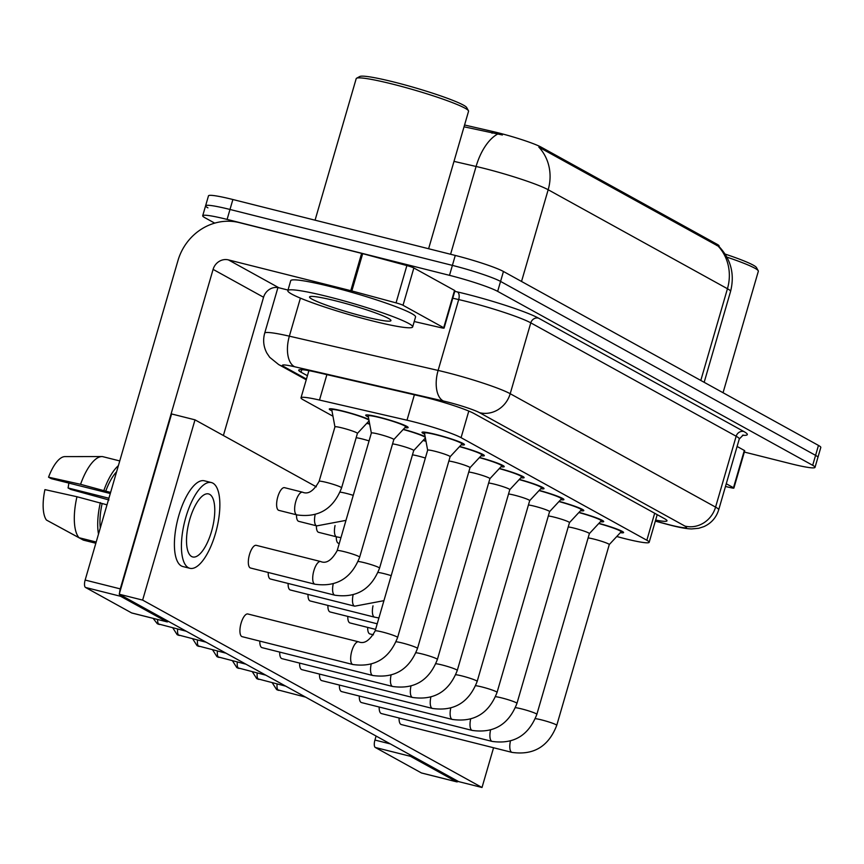 <?xml version="1.0" encoding="UTF-8"?>
<svg xmlns="http://www.w3.org/2000/svg" width="864" height="864" viewBox="0 0 864 864"><rect width="100%" height="100%" fill="white"/><g stroke="black" fill="none" stroke-linecap="round" stroke-linejoin="round"><path stroke-width="1.3" d="M331.981 410.886A22.097 1.998 16.2 0 1 329.292 409.039A22.097 1.998 16.2 0 1 343.127 411.124A22.097 1.998 16.2 0 1 368.831 419.418M368.388 417.042A22.097 1.998 16.2 0 1 365.699 415.206A22.097 1.998 16.2 0 1 379.523 417.28A22.097 1.998 16.2 0 1 408.143 427.529A22.097 1.998 16.2 0 1 404.892 427.648M424.688 434.192A22.097 1.998 16.2 0 1 421.999 432.346A22.097 1.998 16.2 0 1 435.823 434.43A22.097 1.998 16.2 0 1 464.443 444.679A22.097 1.998 16.2 0 1 461.192 444.798M616.766 536.512L618.494 536.976A38.999 3.532 -163.8 0 0 624.791 538.628A38.999 3.532 -163.8 0 0 649.177 542.3A38.999 3.532 -163.8 0 0 646.844 540.248L461.074 437.67A38.999 3.532 -163.8 0 0 406.998 420.206L319.496 400.054A38.999 3.532 -163.8 0 0 301.007 397.807A38.999 3.532 -163.8 0 0 303.34 399.859L332.964 416.221M718.988 246.488L719.107 246.067A35.1 3.186 -163.8 0 0 717.001 244.231L541.22 147.172A35.1 3.186 -163.8 0 0 492.556 131.458L464.562 124.999M366.952 423.133A22.097 1.998 16.2 0 1 369.652 423.889M369.23 421.578A22.097 1.998 16.2 0 1 368.485 421.492M403.358 429.3A22.097 1.998 16.2 0 1 425.12 436.568M425.52 438.728A22.097 1.998 16.2 0 1 424.786 438.631M423.252 440.284A22.097 1.998 16.2 0 1 425.952 441.04M598.914 523.336A22.097 1.998 16.2 0 1 623.592 532.548A22.097 1.998 16.2 0 1 620.33 532.667M579.02 512.352A22.097 1.998 16.2 0 1 603.698 521.564A22.097 1.998 16.2 0 1 600.437 521.683M559.127 501.368A22.097 1.998 16.2 0 1 583.805 510.581A22.097 1.998 16.2 0 1 580.543 510.7M519.34 479.401A22.097 1.998 16.2 0 1 544.018 488.614A22.097 1.998 16.2 0 1 540.767 488.732M539.233 490.385A22.097 1.998 16.2 0 1 563.911 499.597A22.097 1.998 16.2 0 1 560.65 499.716M459.659 446.45A22.097 1.998 16.2 0 1 484.337 455.663A22.097 1.998 16.2 0 1 481.086 455.782M479.552 457.434A22.097 1.998 16.2 0 1 504.23 466.646A22.097 1.998 16.2 0 1 500.98 466.765M499.446 468.418A22.097 1.998 16.2 0 1 524.124 477.63A22.097 1.998 16.2 0 1 520.873 477.749M718.945 246.445C730.998 259.286 734.864 274.298 730.555 291.46A52.002 4.709 -163.8 0 0 727.445 288.727A45.5 42.044 -61.1 0 0 718.103 246.1L538.834 147.118A45.5 42.044 118.9 0 1 548.176 189.745A52.002 4.709 -163.8 0 0 483.959 168.361A52.002 4.709 -163.8 0 0 476.086 166.471L453.989 161.374M214.715 223.128L205.038 217.793A38.999 3.532 16.2 0 1 202.705 215.741A38.999 3.532 16.2 0 1 227.102 219.413L449.496 275.335L452.39 265.388A38.999 3.532 16.2 0 1 500.558 281.426L815.573 455.36A38.999 3.532 16.2 0 1 817.906 457.412A38.999 3.532 16.2 0 0 815.573 455.36L500.558 281.426A38.999 3.532 16.2 0 0 452.39 265.388L229.986 209.466L452.39 265.388L455.274 255.442A38.999 3.532 16.2 0 1 503.442 271.48L818.467 445.414A38.999 3.532 16.2 0 1 820.8 447.466L815.022 467.359A38.999 3.532 16.2 0 1 790.625 463.687L744.347 452.056M207.932 207.846A38.999 3.532 16.2 0 1 205.6 205.794A38.999 3.532 16.2 0 1 229.986 209.466A38.999 3.532 16.2 0 0 205.6 205.794L208.483 195.847A38.999 3.532 16.2 0 1 232.88 199.519L455.274 255.442M502.384 134.989L464.033 126.803M655.636 520.085A38.999 3.532 -163.8 0 0 666.997 520.819A38.999 3.532 -163.8 0 0 664.664 518.767L474.088 413.543A38.999 3.532 -163.8 0 0 420.023 396.079L317.207 372.395A38.999 3.532 -163.8 0 0 298.706 370.148A38.999 3.532 -163.8 0 0 301.039 372.2L307.422 375.721M449.496 275.335A38.999 3.532 16.2 0 1 497.664 291.373L812.689 465.307A38.999 3.532 16.2 0 1 815.022 467.359M450.122 456.7A11.696 1.058 -163.8 0 1 450.101 456.743L461.905 444.031A19.494 1.771 -163.8 0 0 461.948 443.956A19.494 1.771 -163.8 0 0 436.698 434.916A19.494 1.771 -163.8 0 0 424.494 433.069A19.494 1.771 -163.8 0 0 424.494 433.156L427.648 450.187A11.696 1.058 -163.8 0 1 427.658 450.166L375.138 630.925A11.696 1.058 -163.8 0 1 382.46 632.027A11.696 1.058 -163.8 0 1 396.641 636.703A11.696 1.058 -163.8 0 1 397.613 637.459L450.122 456.7A11.696 1.058 -163.8 0 0 434.97 451.267A11.696 1.058 -163.8 0 0 427.658 450.166M393.8 439.592A11.696 1.058 -163.8 0 0 393.822 439.549L405.605 426.881A19.494 1.771 -163.8 0 0 405.648 426.805A19.494 1.771 -163.8 0 0 380.398 417.766A19.494 1.771 -163.8 0 0 368.194 415.93A19.494 1.771 -163.8 0 0 368.194 416.016L371.347 433.048A11.696 1.058 -163.8 0 0 371.358 433.069M393.822 439.549A11.696 1.058 -163.8 0 0 378.67 434.128A11.696 1.058 -163.8 0 0 371.358 433.026L337.187 550.627A11.696 1.058 -163.8 0 1 344.509 551.729A11.696 1.058 -163.8 0 1 358.69 556.394A11.696 1.058 -163.8 0 1 359.662 557.161L393.822 439.549M368.971 420.206A19.494 1.771 -163.8 0 0 343.991 411.599A19.494 1.771 -163.8 0 0 331.798 409.763A19.494 1.771 -163.8 0 0 331.787 409.849L334.94 426.881A11.696 1.058 -163.8 0 0 334.951 426.913M357.394 433.436A11.696 1.058 -163.8 0 0 357.415 433.393A11.696 1.058 -163.8 0 0 342.274 427.961A11.696 1.058 -163.8 0 0 334.951 426.859L319.129 481.313A11.696 1.058 -163.8 0 1 326.452 482.414A11.696 1.058 -163.8 0 1 340.632 487.08A11.696 1.058 -163.8 0 1 341.604 487.836L357.415 433.393L369.09 420.844M469.994 467.726A11.696 1.058 -163.8 0 0 470.016 467.683L481.799 455.015A19.494 1.771 -163.8 0 0 481.842 454.939A19.494 1.771 -163.8 0 0 459.475 446.645M371.164 664.168A11.696 4.342 -75.9 0 0 372.146 675.184A11.696 4.342 -75.9 0 0 372.384 675.346A11.696 4.342 -75.9 0 0 372.784 675.497C394.416 678.553 409.331 669.535 417.496 648.443L470.016 467.683A11.696 1.058 -163.8 0 0 454.864 462.251A11.696 1.058 -163.8 0 0 448.859 461.041M468.752 472.025A11.696 1.058 -163.8 0 1 474.757 473.234A11.696 1.058 -163.8 0 1 489.91 478.667A11.696 1.058 -163.8 0 1 489.888 478.71L501.692 465.998A19.494 1.771 -163.8 0 0 501.736 465.923A19.494 1.771 -163.8 0 0 479.369 457.628M509.782 489.694A11.696 1.058 -163.8 0 0 509.803 489.65L521.586 476.982A19.494 1.771 -163.8 0 0 521.629 476.906A19.494 1.771 -163.8 0 0 499.262 468.612M410.951 686.135A11.696 4.342 -75.9 0 0 411.934 697.151A11.696 4.342 -75.9 0 0 412.171 697.313A11.696 4.342 -75.9 0 0 412.571 697.464C434.203 700.531 449.118 691.502 457.283 670.41L509.803 489.65A11.696 1.058 -163.8 0 0 494.651 484.218A11.696 1.058 -163.8 0 0 488.646 483.008M529.675 500.677A11.696 1.058 -163.8 0 0 529.697 500.634L541.48 487.966A19.494 1.771 -163.8 0 0 541.523 487.89A19.494 1.771 -163.8 0 0 519.156 479.596M430.844 697.118A11.696 4.342 -75.9 0 0 431.827 708.134A11.696 4.342 -75.9 0 0 432.065 708.296A11.696 4.342 -75.9 0 0 432.464 708.448C454.097 711.515 469.012 702.486 477.176 681.394L529.697 500.634A11.696 1.058 -163.8 0 0 514.544 495.202A11.696 1.058 -163.8 0 0 508.54 493.992M425.272 437.346A19.494 1.771 -163.8 0 0 403.175 429.494M425.39 437.983L413.716 450.554A11.696 1.058 -163.8 0 0 413.716 450.533A11.696 1.058 -163.8 0 0 398.563 445.111A11.696 1.058 -163.8 0 0 392.558 443.891M425.995 441.299A19.494 1.771 -163.8 0 0 423.068 440.478M425.358 458.05A11.696 1.058 -163.8 0 0 418.457 456.095A11.696 1.058 -163.8 0 0 412.452 454.874M369.706 424.148A19.494 1.771 -163.8 0 0 366.768 423.338M369.068 440.899A11.696 1.058 -163.8 0 0 362.156 438.944A11.696 1.058 -163.8 0 0 356.162 437.735M726.268 483.743L733.493 487.739L744.325 450.446A6.502 0.594 16.2 0 1 744.714 450.781L733.882 488.084A6.502 0.594 -163.8 0 0 733.493 487.739M737.1 446.45L744.325 450.446M421.88 773.053A6.502 2.419 -75.9 0 1 421.654 773.032A6.502 2.419 -75.9 0 1 421.427 772.945L456.538 781.769A6.502 2.419 104.1 0 0 456.764 781.855A6.502 2.419 104.1 0 0 458.114 781.337M409.504 754.499A6.502 2.419 104.1 0 0 410.422 756.302L375.311 747.479L421.427 772.945M375.311 747.479A6.502 2.419 -75.9 0 1 374.933 740.059L390.388 743.936M376.099 736.052L374.933 740.059M410.422 756.302L456.538 781.769M725.468 486.475L730.804 487.706A6.502 0.594 -163.8 0 0 733.882 488.084M403.024 305.273A6.502 0.594 -163.8 0 0 396.047 302.875L351.842 290.941A6.502 0.594 -163.8 0 0 350.795 290.671L361.627 253.368A6.502 0.594 16.2 0 1 362.686 253.649L406.879 265.572A6.502 0.594 16.2 0 1 413.856 267.97L403.024 305.273L443.707 327.737L454.54 290.434A6.502 0.594 16.2 0 1 454.928 290.779L444.096 328.072A6.502 0.594 -163.8 0 0 443.707 327.737M413.856 267.97L454.54 290.434M361.627 253.368L239.242 222.599A52.002 48.049 -61.1 0 0 177.973 260.55L85.147 580.057L120.269 588.881L213.095 269.384A13.003 12.01 118.9 0 1 228.409 259.891L350.795 290.671M132.106 613.051A6.502 2.419 -75.9 0 1 131.868 613.019A6.502 2.419 -75.9 0 1 131.641 612.932L166.763 621.767A6.502 2.419 104.1 0 0 166.979 621.853A6.502 2.419 104.1 0 0 168.329 621.335M119.718 594.497A6.502 2.419 104.1 0 0 120.636 596.3L85.525 587.466L131.641 612.932M85.525 587.466A6.502 2.419 -75.9 0 1 85.147 580.057M120.636 596.3L166.763 621.767M223.387 435.521L263.563 297.248A13.003 12.01 118.9 0 1 278.878 287.766L288.004 290.056M120.269 588.881A6.502 2.419 104.1 0 0 119.621 592.855M414.234 321.527L441.018 327.704A6.502 0.594 -163.8 0 0 444.096 328.072M726.916 257.137A58.493 5.303 16.2 0 1 758.225 270.756A58.493 5.303 16.2 0 1 758.333 271.285L723.049 392.731M725.112 254.081A55.901 5.065 16.2 0 1 756.464 267.57L758.225 270.756M328.493 296.773A64.994 5.886 16.2 0 1 412.657 326.927A64.994 5.886 16.2 0 1 372.006 320.803A64.994 5.886 16.2 0 1 287.831 290.66A64.994 5.886 16.2 0 1 328.493 296.773M287.831 290.66L290.714 280.714A64.994 5.886 16.2 0 1 331.376 286.826A64.994 5.886 16.2 0 1 415.552 316.98L412.657 326.927M315.068 220.19L356.195 78.646A58.493 5.303 16.2 0 1 356.562 78.246A58.493 5.303 16.2 0 1 392.785 84.154A58.493 5.303 16.2 0 1 468.45 110.754A58.493 5.303 16.2 0 1 468.547 111.283L428.609 248.735M356.562 78.246L359.77 76.507A55.901 5.065 16.2 0 1 394.384 82.145A55.901 5.065 16.2 0 1 466.679 107.557L468.45 110.754M364.435 316.624A42.39 3.845 16.2 0 1 309.809 296.676A42.39 3.845 16.2 0 1 336.064 300.953A42.39 3.845 16.2 0 1 390.874 320.231A42.39 3.845 16.2 0 1 364.435 316.624M367.697 627.394A11.696 4.342 104.1 0 0 369.522 633.776A11.696 4.342 104.1 0 0 369.922 633.938L373.432 634.813M347.803 616.41A11.696 4.342 104.1 0 0 349.628 622.793A11.696 4.342 104.1 0 0 350.028 622.955L375.592 629.381M399.082 718.006A11.696 4.342 104.1 0 0 400.907 724.388A11.696 4.342 104.1 0 0 401.306 724.55L512.028 752.393A11.696 4.342 -75.9 0 1 511.639 752.231A11.696 4.342 -75.9 0 1 511.391 752.069A11.696 4.342 -75.9 0 1 510.419 741.053M379.188 707.022A11.696 4.342 104.1 0 0 381.013 713.405A11.696 4.342 104.1 0 0 381.413 713.567L492.134 741.409A11.696 4.342 -75.9 0 1 491.746 741.247A11.696 4.342 -75.9 0 1 491.497 741.085A11.696 4.342 -75.9 0 1 490.525 730.069M359.294 696.038A11.696 4.342 104.1 0 0 361.12 702.421A11.696 4.342 104.1 0 0 361.519 702.583L472.241 730.426A11.696 4.342 -75.9 0 1 471.852 730.264A11.696 4.342 -75.9 0 1 471.604 730.102A11.696 4.342 -75.9 0 1 470.632 719.086M336.312 536.782A11.696 4.342 104.1 0 0 338.137 543.164A11.696 4.342 104.1 0 0 338.537 543.316L339.26 543.499M316.418 525.798A11.696 4.342 104.1 0 0 318.244 532.181A11.696 4.342 104.1 0 0 318.643 532.332L336.668 536.868A11.696 4.342 -75.9 0 1 336.269 536.706A11.696 4.342 -75.9 0 1 336.031 536.555A11.696 4.342 -75.9 0 1 335.048 525.539M296.525 514.814A11.696 4.342 104.1 0 0 298.35 521.197A11.696 4.342 104.1 0 0 298.75 521.348L316.775 525.884A11.696 4.342 -75.9 0 1 316.375 525.722A11.696 4.342 -75.9 0 1 316.138 525.571A11.696 4.342 -75.9 0 1 315.155 514.555M278.456 510.214A11.696 4.342 104.1 0 0 278.856 510.365L296.881 514.901A11.696 4.342 -75.9 0 1 296.482 514.739A11.696 4.342 -75.9 0 1 296.244 514.588A11.696 4.342 -75.9 0 1 295.758 501.584A11.696 4.342 -75.9 0 1 302.584 492.21L284.558 487.674A11.696 4.342 104.1 0 0 277.636 497.405A11.696 4.342 104.1 0 0 278.456 510.214M327.91 605.426A11.696 4.342 104.1 0 0 329.735 611.809A11.696 4.342 104.1 0 0 330.134 611.971L377.212 623.797M308.016 594.443A11.696 4.342 104.1 0 0 309.841 600.826A11.696 4.342 104.1 0 0 310.241 600.977L374.62 617.166A11.696 4.342 -75.9 0 1 374.22 617.015A11.696 4.342 -75.9 0 1 373.982 616.853A11.696 4.342 -75.9 0 1 373 605.837M288.122 583.459A11.696 4.342 104.1 0 0 289.948 589.842A11.696 4.342 104.1 0 0 290.347 589.993L354.726 606.182A11.696 4.342 -75.9 0 1 354.326 606.031A11.696 4.342 -75.9 0 1 354.089 605.869A11.696 4.342 -75.9 0 1 353.106 594.853M268.229 572.476A11.696 4.342 104.1 0 0 270.054 578.858A11.696 4.342 104.1 0 0 270.454 579.01L334.832 595.199A11.696 4.342 -75.9 0 1 334.433 595.048A11.696 4.342 -75.9 0 1 334.195 594.886A11.696 4.342 -75.9 0 1 333.212 583.87M339.401 685.055A11.696 4.342 104.1 0 0 341.226 691.438A11.696 4.342 104.1 0 0 341.626 691.6L452.358 719.442A11.696 4.342 -75.9 0 1 451.958 719.28A11.696 4.342 -75.9 0 1 451.721 719.118A11.696 4.342 -75.9 0 1 450.738 708.102M319.507 674.071A11.696 4.342 104.1 0 0 321.332 680.454A11.696 4.342 104.1 0 0 321.732 680.616L432.464 708.448M299.614 663.088A11.696 4.342 104.1 0 0 301.439 669.47A11.696 4.342 104.1 0 0 301.838 669.632L412.571 697.464M279.72 652.104A11.696 4.342 104.1 0 0 281.545 658.487A11.696 4.342 104.1 0 0 281.945 658.649L392.677 686.48A11.696 4.342 -75.9 0 1 392.278 686.329A11.696 4.342 -75.9 0 1 392.04 686.167A11.696 4.342 -75.9 0 1 391.057 675.151M259.826 641.12A11.696 4.342 104.1 0 0 261.652 647.503A11.696 4.342 104.1 0 0 262.051 647.654L372.784 675.497M250.16 567.875A11.696 4.342 104.1 0 0 250.56 568.026L314.939 584.215A11.696 4.342 -75.9 0 1 314.539 584.053A11.696 4.342 -75.9 0 1 314.302 583.902A11.696 4.342 -75.9 0 1 313.816 570.899A11.696 4.342 -75.9 0 1 320.641 561.524L256.262 545.335A11.696 4.342 104.1 0 0 249.34 555.066A11.696 4.342 104.1 0 0 250.16 567.875M248.26 614.142A11.696 4.342 104.1 0 0 247.86 613.98A11.696 4.342 104.1 0 0 240.937 623.722A11.696 4.342 104.1 0 0 241.758 636.52A11.696 4.342 104.1 0 0 242.158 636.671L352.89 664.513A11.696 4.342 -75.9 0 1 352.49 664.362A11.696 4.342 -75.9 0 1 352.253 664.2A11.696 4.342 -75.9 0 1 351.767 651.208A11.696 4.342 -75.9 0 1 358.592 641.822C364.198 644.252 369.716 640.624 375.138 630.925M316.31 486.821L195.005 419.839L142.636 600.102L482.015 787.493L493.571 747.749M195.005 419.839L171.59 413.953L119.221 594.216L458.611 781.607L482.015 787.493M142.636 600.102L119.221 594.216M191.614 556.513A32.497 12.074 104.1 0 0 192.715 556.956A32.497 12.074 104.1 0 0 211.95 529.913A32.497 12.074 104.1 0 0 209.671 494.359A32.497 12.074 104.1 0 0 208.57 493.916A32.497 12.074 104.1 0 0 189.335 520.949A32.497 12.074 104.1 0 0 191.614 556.513M108.918 498.236L68.072 487.966A25.996 9.655 104.1 0 0 68.818 483.084M116.597 471.798A37.703 14.008 104.1 0 0 105.743 491.162L80.568 484.304L48.546 477.187L51.224 478.656L110.29 493.517M110.624 492.394L105.743 491.162M76.961 496.735A42.898 15.93 104.1 0 0 79.002 537.71L46.451 520.052A33.793 12.55 104.1 0 1 44.928 489.618L76.961 496.735L107.006 504.824M102.125 503.593A37.703 14.008 104.1 0 0 100.289 527.947M211.421 482.566L204.39 480.805A44.194 16.416 104.1 0 0 178.243 517.579A44.194 16.416 104.1 0 0 181.343 565.942A44.194 16.416 104.1 0 0 182.844 566.536L189.864 568.296A44.194 16.416 104.1 0 0 216.022 531.533A44.194 16.416 104.1 0 0 212.922 483.17A44.194 16.416 104.1 0 0 211.421 482.566A44.194 16.416 104.1 0 0 185.263 519.34A44.194 16.416 104.1 0 0 188.363 567.702A44.194 16.416 104.1 0 0 189.864 568.296M118.39 465.653A42.898 15.93 104.1 0 0 103.982 490.19M100.364 502.621A42.898 15.93 104.1 0 0 98.507 534.092M48.546 477.187A33.793 12.55 104.1 0 1 64.876 456.613L101.93 456.57A42.898 15.93 104.1 0 1 102.557 456.602L119.761 460.933M101.93 456.57A42.898 15.93 104.1 0 0 80.568 484.304M96.196 542.03L79.002 537.71M68.072 487.966L70.751 489.445L108.95 499.975M50.814 522.418L83.344 540.108L95.839 543.251M528.433 504.976A11.696 1.058 -163.8 0 1 534.438 506.196A11.696 1.058 -163.8 0 1 549.59 511.618A11.696 1.058 -163.8 0 1 549.569 511.661L561.373 498.949A19.494 1.771 -163.8 0 0 561.416 498.874A19.494 1.771 -163.8 0 0 539.05 490.579M569.462 522.644A11.696 1.058 -163.8 0 0 569.484 522.601L581.267 509.933A19.494 1.771 -163.8 0 0 581.31 509.857A19.494 1.771 -163.8 0 0 558.943 501.563M472.241 730.426C493.884 733.482 508.799 724.464 516.964 703.361L569.484 522.601A11.696 1.058 -163.8 0 0 554.332 517.18A11.696 1.058 -163.8 0 0 548.327 515.959M568.22 526.943A11.696 1.058 -163.8 0 1 574.225 528.163A11.696 1.058 -163.8 0 1 589.378 533.585A11.696 1.058 -163.8 0 1 589.356 533.628L601.16 520.916A19.494 1.771 -163.8 0 0 601.204 520.841A19.494 1.771 -163.8 0 0 578.837 512.546M609.25 544.612A11.696 1.058 -163.8 0 0 609.271 544.568L621.054 531.9A19.494 1.771 -163.8 0 0 621.097 531.824A19.494 1.771 -163.8 0 0 598.73 523.53M512.028 752.393C533.671 755.449 548.586 746.431 556.751 725.328L609.271 544.568A11.696 1.058 -163.8 0 0 594.119 539.147A11.696 1.058 -163.8 0 0 588.114 537.926M541.22 147.172L540.864 148.392M492.556 131.458L492.037 133.25M717.001 244.231L716.645 245.452M654.685 513.259L646.844 540.248M326.884 374.63L319.496 400.054M414.385 394.783L406.998 420.206M468.796 411.07L461.074 437.67M497.372 134.212A45.5 23.944 103 0 0 476.086 166.471L450.587 254.264M700.801 380.452L727.445 288.727L548.176 189.745L521.532 281.47M503.442 271.48L497.664 291.373M818.467 445.414L812.689 465.307M232.88 199.519L227.102 219.413M655.355 521.035L666.036 523.908A25.996 2.354 -163.8 0 0 670.226 525.01A25.996 2.354 -163.8 0 0 684.936 526.09L479.563 412.69A25.996 2.354 -163.8 0 0 447.455 401.998A25.996 2.354 -163.8 0 0 443.524 401.047L294.764 366.79A25.996 2.354 -163.8 0 0 283.986 366.66L306.45 379.058M277.938 287.572L264.686 333.169A52.002 4.709 16.2 0 1 289.354 336.172L438.113 370.429A52.002 4.709 16.2 0 1 445.975 372.33A52.002 4.709 16.2 0 1 510.203 393.714L715.576 507.114A52.002 4.709 16.2 0 1 718.686 509.846L739.271 438.988A52.002 4.709 -163.8 0 0 736.16 436.244L530.788 322.855A52.002 4.709 -163.8 0 0 466.56 301.471A52.002 4.709 -163.8 0 0 458.698 299.57L452.779 298.21M454.777 291.33L457.337 291.913A58.493 5.303 16.2 0 1 538.445 318.103L743.818 431.503A6.502 6.005 -61.1 0 0 736.16 436.244L715.576 507.114A25.996 24.019 118.9 0 1 684.936 526.09M457.337 291.913A6.502 3.424 -77 0 1 458.698 299.57L438.113 370.429A25.996 13.684 103 0 0 443.524 401.047M743.818 431.503A58.493 5.303 16.2 0 1 742.446 435.283M479.563 412.69A25.996 24.019 118.9 0 0 510.203 393.714L530.788 322.855A6.502 6.005 -61.1 0 1 538.445 318.103M294.764 366.79A25.996 13.684 103 0 1 289.354 336.172L300.402 298.134M283.986 366.66A25.996 24.019 118.9 0 1 278.651 364.554L306.234 379.782M666.036 523.908A25.996 5.335 105.1 0 0 666.479 524.146L655.333 521.143M301.774 369.673L301.039 372.2M417.496 648.443A11.696 1.058 -163.8 0 0 416.534 647.687A11.696 1.058 -163.8 0 0 402.354 643.01A11.696 1.058 -163.8 0 0 396.079 641.779M159.559 624.478A8.446 3.143 -75.9 0 1 159.246 624.445A8.446 3.143 -75.9 0 1 158.965 624.326A8.446 3.143 -75.9 0 1 157.648 619.51M186.257 631.238L157.226 623.646A8.446 7.808 -61.1 0 0 158.965 624.326M489.91 478.667L437.389 659.426A11.696 1.058 -163.8 0 0 436.428 658.67A11.696 1.058 -163.8 0 0 422.248 653.994A11.696 1.058 -163.8 0 0 415.973 652.763M179.453 635.461A8.446 3.143 -75.9 0 1 179.14 635.429A8.446 3.143 -75.9 0 1 178.859 635.31A8.446 3.143 -75.9 0 1 177.671 629.078M206.15 642.222L177.12 634.63A8.446 7.808 -61.1 0 0 178.859 635.31M457.283 670.41A11.696 1.058 -163.8 0 0 456.322 669.654A11.696 1.058 -163.8 0 0 442.141 664.978A11.696 1.058 -163.8 0 0 435.866 663.746M199.346 646.445A8.446 3.143 -75.9 0 1 199.033 646.412A8.446 3.143 -75.9 0 1 198.752 646.294A8.446 3.143 -75.9 0 1 197.554 640.062M226.044 653.206L197.014 645.613A8.446 7.808 -61.1 0 0 198.752 646.294M477.176 681.394A11.696 1.058 -163.8 0 0 476.215 680.638A11.696 1.058 -163.8 0 0 462.035 675.961A11.696 1.058 -163.8 0 0 455.76 674.73M413.716 450.533L379.555 568.145A11.696 1.058 -163.8 0 0 378.583 567.389A11.696 1.058 -163.8 0 0 364.403 562.712A11.696 1.058 -163.8 0 0 358.128 561.481M391.198 575.651A11.696 1.058 -163.8 0 0 384.296 573.696A11.696 1.058 -163.8 0 0 378.022 572.465M353.246 495.353A11.696 1.058 -163.8 0 0 346.345 493.398A11.696 1.058 -163.8 0 0 340.07 492.156M213.095 269.384L263.563 297.248M228.409 259.891L278.878 287.766M362.686 253.649L351.842 290.941M396.047 302.875L406.879 265.572M219.24 657.428A8.446 3.143 -75.9 0 1 218.927 657.396A8.446 3.143 -75.9 0 1 218.646 657.277A8.446 3.143 -75.9 0 1 217.447 651.046M245.938 664.189L216.907 656.597A8.446 7.808 -61.1 0 0 218.646 657.277M549.59 511.618L497.07 692.377A11.696 1.058 -163.8 0 0 496.109 691.621A11.696 1.058 -163.8 0 0 481.928 686.956A11.696 1.058 -163.8 0 0 475.654 685.714M239.134 668.412A8.446 3.143 -75.9 0 1 238.82 668.38A8.446 3.143 -75.9 0 1 238.529 668.261A8.446 3.143 -75.9 0 1 237.341 662.029M265.831 675.173L236.801 667.58A8.446 7.808 -61.1 0 0 238.529 668.261M516.964 703.361A11.696 1.058 -163.8 0 0 516.002 702.605A11.696 1.058 -163.8 0 0 501.811 697.939A11.696 1.058 -163.8 0 0 495.547 696.697M259.016 679.396A8.446 3.143 -75.9 0 1 258.714 679.363A8.446 3.143 -75.9 0 1 258.422 679.244A8.446 3.143 -75.9 0 1 257.234 673.013M285.725 686.156L256.694 678.564A8.446 7.808 -61.1 0 0 258.422 679.244M589.378 533.585L536.857 714.344A11.696 1.058 -163.8 0 0 535.896 713.588A11.696 1.058 -163.8 0 0 521.705 708.923A11.696 1.058 -163.8 0 0 515.441 707.681M278.91 690.379A8.446 3.143 -75.9 0 1 278.608 690.347A8.446 3.143 -75.9 0 1 278.316 690.239A8.446 3.143 -75.9 0 1 277.128 683.996M305.618 697.14L276.588 689.548A8.446 7.808 -61.1 0 0 278.316 690.239M556.751 725.328A11.696 1.058 -163.8 0 0 555.79 724.572A11.696 1.058 -163.8 0 0 541.598 719.906A11.696 1.058 -163.8 0 0 535.334 718.664M657.212 514.652L649.177 542.3M308.891 370.656L301.007 397.807M730.555 291.46L704.171 382.309M666.479 524.146L671.112 525.355C680.173 527.666 687.031 528.854 691.664 528.93L698.695 528.293L703.858 526.64C711.288 523.249 716.234 517.655 718.686 509.846M743.202 435.046L739.271 438.988M202.705 215.741L205.6 205.794M264.686 333.169C262.796 340.103 263.52 346.745 266.868 353.095L269.719 357.318L278.651 364.554M461.948 443.956L462.208 443.048M358.592 641.822L247.86 613.98M424.494 433.069L424.764 432.173M352.89 664.513C374.533 667.57 389.437 658.552 397.613 637.459M405.648 426.805L405.907 425.898M314.939 584.215C336.582 587.272 351.486 578.254 359.662 557.161M368.194 415.93L368.464 415.022M320.641 561.524C326.246 563.954 331.765 560.315 337.187 550.627M296.881 514.901C318.524 517.957 333.428 508.939 341.604 487.836M331.798 409.763L332.057 408.856M302.584 492.21C308.189 494.64 313.708 491 319.129 481.313M481.842 454.939L482.101 454.032M501.736 465.923L501.995 465.016M392.677 686.48C414.31 689.548 429.224 680.519 437.389 659.426M153.133 618.376L157.226 623.646M521.629 476.906L521.888 475.999M172.778 627.847L177.12 634.63M541.523 487.89L541.782 486.983M192.672 638.831L197.014 645.613M334.832 595.199C356.476 598.255 371.38 589.237 379.555 568.145M354.726 606.182L383.929 600.664M374.62 617.166L378.907 617.965M316.775 525.884L345.978 520.366M421.654 773.032L456.764 781.855M131.868 613.019L166.979 621.853M336.668 536.868L340.956 537.656M561.416 498.874L561.676 497.966M452.358 719.442C473.99 722.498 488.905 713.47 497.07 692.377M212.566 649.814L216.907 656.597M581.31 509.857L581.569 508.95M232.459 660.798L236.801 667.58M601.204 520.841L601.463 519.934M492.134 741.409C513.778 744.466 528.692 735.448 536.857 714.344M252.353 671.782L256.694 678.564M621.097 531.824L621.356 530.917M272.236 682.765L276.588 689.548"/></g></svg>
